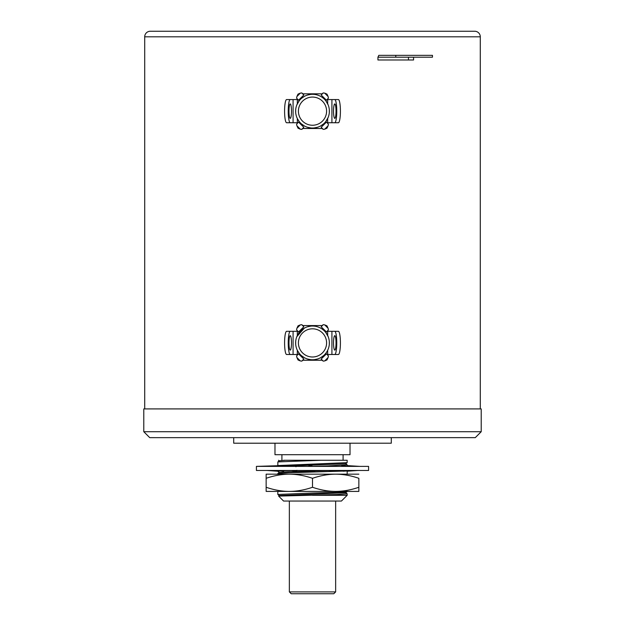 <?xml version="1.0" encoding="UTF-8"?>
<svg xmlns="http://www.w3.org/2000/svg" width="625" height="625" viewBox="0 0 625 625"><rect width="100%" height="100%" fill="white"/><g stroke="black" fill="none" stroke-linecap="round" stroke-linejoin="round"><path stroke-width="0.94" d="M358.703 466.383L368.586 466.383L368.586 470.461L256.414 470.461L256.414 466.383L278.07 465.711M368.586 466.383L256.414 466.383M265.188 466.383L266.297 466.383M283.656 466.383L282.492 465.562L274.477 466.383M295.961 466.75L294.953 465.523L285.688 466.383L293.945 466.383M318.383 466.383L306.617 466.383M331.281 466.383L329.539 465.875L333.836 466.383L331.055 466.383M333.836 466.383L339.305 466.383M349.664 466.383L350.523 466.383M351.141 466.383L354.297 466.383M359.812 466.383L347.141 465.609L347.125 466.133M277.875 465.562L347.148 462.648L345.664 463.758L295.336 465.68M329.359 465.82L347.172 464.836L345.664 463.695M277.828 465.516L277.852 461.906L321.125 460.266L347.172 460.266L312.5 460.266M348.312 466.25L341.82 465.609L341.547 466.383M280.352 470.953L277.828 471.25M341.594 470.461L343.18 471.227L354.289 470.461M343.047 471.086L288.453 472.789L277.852 473.492L277.828 474.164L266.148 474.164L358.852 474.164L277.828 474.164M266.148 474.164L266.148 478.305C274.117 475.578 281.844 474.203 289.328 474.172C296.859 474.211 304.586 475.594 312.5 478.312C320.469 475.578 328.188 474.203 335.672 474.172C343.211 474.211 350.938 475.586 358.852 478.305L358.852 491.406L335.672 491.414C343.211 491.367 350.938 489.992 358.852 487.273M266.148 487.273C274.117 490 281.844 491.383 289.328 491.414L266.148 491.406L266.148 478.305M312.5 487.273C320.469 490 328.188 491.383 335.672 491.414L289.328 491.414C296.859 491.367 304.586 489.992 312.5 487.273L312.5 478.312M312.5 495.305L347.172 495.305L341.422 501.047L283.578 501.047L278.633 496.102L279.336 495.563L345.664 492.727L347.172 491.414L277.828 491.406L277.828 494.477L312.5 493.031C333.469 492.492 351.172 491.953 346.555 491.406M345.672 492.664L347.172 493.805L337.008 494.531L278.633 496.086M335.648 501.055L335.648 591.898L289.352 591.898L289.352 501.055M289.352 591.898L291.211 593.75L333.789 593.75L335.648 591.898M279.32 472.406L289.625 471.672L313.562 471.297L317.133 470.461M315.297 470.891L328.773 470.5L330.688 471.258L339.305 470.461M275.344 470.461L283.633 471.273L283.336 470.781L291.383 470.461M293.719 470.461L296.68 471.32L296.906 470.289M312.188 470.461L312.844 470.961M266.922 470.461L277.859 471.25L277.875 470.711M278.273 465.859L277.852 465.547M347.172 460.266L347.148 462.648M279.336 460.867L278.531 460.266M283.703 460.266L321.125 460.266M279.328 460.805L285.406 460.266M283.789 466.141L292.133 465.789M329.539 465.875L312.492 466.289L311.445 465.539L307.867 466.383M274.977 443.211L274.977 454.703L350.023 454.703L350.023 443.211M233.703 437.648L233.703 443.203L239.703 443.211L391.297 443.203L391.297 437.648M143.789 431.711L149.719 437.641L162.109 437.648L475.281 437.641L481.211 431.711L143.789 431.711L143.789 408.906L144.711 408.906L144.711 36.812L480.289 36.812L480.289 408.906L481.211 408.906L481.211 431.711M143.789 408.906L481.211 408.906M439.18 408.914L185.82 408.914M413.578 57.203L413.578 59.984L377.938 59.984L377.938 57.203L378.797 55.352L432.453 55.352L432.453 57.203L377.938 57.203M144.711 36.812A5.562 5.562 0 0 1 150.273 31.25L474.727 31.25A5.562 5.562 0 0 1 480.289 36.812M408.445 57.203L408.445 59.984L377.938 59.984M358.07 470.461L347.172 471.227M328.508 465.844L328.195 466.383M296.898 96.531L298.023 94.109L300.289 93.133L296.898 96.531L296.57 98.125L298.539 100.211L297.328 99.016L297.328 99.57L290.25 99.57A11.586 2.016 -90 0 0 288.234 111.156A11.586 2.016 90 0 0 290.25 122.742L297.328 122.742L297.328 118.531L299.125 121.438M327.633 99.016L326.461 100.211L321.164 95.023L322.391 93.82L302.609 93.82L303.836 95.023L298.539 100.211M302.641 93.82L301.797 92.938L300.289 93.133M302.898 93.82L301.797 92.938M300.289 129.18L298.023 128.203L296.898 125.781L300.289 129.18L301.797 129.375L302.641 128.492M297.367 123.297L298.539 122.102L296.57 124.188L296.898 125.781M297.328 123.297L297.328 122.742M327.672 99.016L327.672 99.57L334.75 99.57A11.586 2.016 90 0 1 336.766 111.156A11.586 2.016 -90 0 1 334.75 122.742L338.406 122.742A11.586 2.016 -90 0 0 340.414 111.156A11.586 2.016 90 0 0 338.406 99.57L334.75 99.57M328.188 104.945L325.875 100.867M323.523 98.383L322 97.211M318.016 95.211L317.57 95.07M310.781 94.375L307.422 95.07M304.273 96.43L301.469 98.391M299.125 100.875L296.812 104.953M296.055 107.375L295.82 108.625M295.68 109.883L295.68 112.43M329.32 112.43L329.32 109.883M329.18 108.617L328.938 107.375M325.875 121.438L328.188 117.359M328.945 114.938L329.18 113.688M298.539 122.102L303.836 127.297L302.609 128.492L322.391 128.492L321.164 127.297L326.461 122.102L327.672 123.297L327.672 122.742L334.75 122.742M295.82 113.695L296.062 114.945M296.812 117.367L297.328 118.531M301.477 123.922L304.273 125.891M307.422 127.242L310.781 127.938M314.211 127.938L317.578 127.25M320.719 125.891L323.523 123.93M326.461 122.102L328.43 124.188L328.102 125.781L326.977 128.203L324.711 129.18L328.102 125.781M322.102 128.492L323.203 129.375L324.711 129.18M322.359 128.492L323.203 129.375M302.898 128.492L301.797 129.375M336.023 111.156A7.234 1.258 -90 0 0 334.766 103.93A7.234 1.258 -90 0 0 333.516 111.156A7.234 1.258 -90 0 0 334.766 118.391A7.234 1.258 -90 0 0 336.023 111.156M326.461 100.211L328.43 98.125L328.102 96.531L324.711 93.133L326.977 94.109L328.102 96.531M322.359 93.82L323.203 92.938L324.711 93.133M322.102 93.82L323.203 92.938M291.484 111.156A7.234 1.258 90 0 0 290.234 103.93A7.234 1.258 90 0 0 288.977 111.156A7.234 1.258 90 0 0 290.234 118.391A7.234 1.258 90 0 0 291.484 111.156M290.25 99.57L286.594 99.57A11.586 2.016 -90 0 0 284.586 111.156A11.586 2.016 90 0 0 286.594 122.742L290.25 122.742M295.625 111.156A16.875 16.875 0 0 0 312.5 128.031A16.875 16.875 0 0 0 329.375 111.156A16.875 16.875 0 0 0 312.5 94.289A16.875 16.875 0 0 0 295.625 111.156A16.875 16.875 0 0 1 312.5 94.289A16.875 16.875 0 0 1 329.375 111.156A16.875 16.875 0 0 1 312.5 128.031A16.875 16.875 0 0 1 295.625 111.156M296.898 328.281L298.023 325.852L300.289 324.883L296.898 328.281L296.57 329.875L298.539 331.961L297.328 330.758L297.328 331.32L290.25 331.32A11.586 2.016 -90 0 0 288.234 342.906A11.586 2.016 90 0 0 290.25 354.492L297.328 354.492L297.328 350.281L299.125 353.188M327.633 330.758L326.461 331.961L321.164 326.766L322.391 325.57L302.609 325.57L303.836 326.766L298.539 331.961M302.641 325.57L301.797 324.688L300.289 324.883M302.898 325.57L301.797 324.688M300.289 360.93L298.023 359.953L296.898 357.531L300.289 360.93L301.797 361.125L302.641 360.242M297.367 355.047L298.539 353.852L296.57 355.938L296.898 357.531M297.328 355.047L297.328 354.492M327.672 330.758L327.672 331.32L334.75 331.32A11.586 2.016 90 0 1 336.766 342.906A11.586 2.016 -90 0 1 334.75 354.492L338.406 354.492A11.586 2.016 -90 0 0 340.414 342.906A11.586 2.016 90 0 0 338.406 331.32L334.75 331.32M328.188 336.695L325.875 332.617M323.523 330.133L322 328.961M318.016 326.961L317.57 326.812M310.781 326.125L307.422 326.82M304.273 328.18L296.812 336.703M296.055 339.125L295.82 340.375M295.68 341.633L295.68 344.18M329.32 344.18L329.32 341.633M329.18 340.367L328.938 339.117M298.539 353.852L303.836 359.039L302.609 360.242L322.391 360.242L321.164 359.039L326.461 353.852L327.672 355.047L327.672 350.281L328.188 349.109M328.945 346.688L329.18 345.438M327.672 354.492L334.75 354.492M295.82 345.445L296.062 346.688M296.812 349.117L297.328 350.281M301.477 355.672L304.273 357.633M307.422 358.992L310.781 359.688M314.211 359.688L317.578 358.992M320.719 357.641L323.523 355.672M326.461 353.852L328.43 355.938L328.102 357.531L326.977 359.953L324.711 360.93L328.102 357.531M322.102 360.242L323.203 361.125L324.711 360.93M322.359 360.242L323.203 361.125M302.898 360.242L301.797 361.125M336.023 342.906A7.234 1.258 -90 0 0 334.766 335.672A7.234 1.258 -90 0 0 333.516 342.906A7.234 1.258 -90 0 0 334.766 350.133A7.234 1.258 -90 0 0 336.023 342.906M326.461 331.961L328.43 329.875L328.102 328.281L324.711 324.883L326.977 325.852L328.102 328.281M322.359 325.57L323.203 324.688L324.711 324.883M322.102 325.57L323.203 324.688M291.484 342.906A7.234 1.258 90 0 0 290.234 335.672A7.234 1.258 90 0 0 288.977 342.906A7.234 1.258 90 0 0 290.234 350.133A7.234 1.258 90 0 0 291.484 342.906M290.25 331.32L286.594 331.32A11.586 2.016 -90 0 0 284.586 342.906A11.586 2.016 90 0 0 286.594 354.492L290.25 354.492M295.625 342.906A16.875 16.875 0 0 0 312.5 359.773A16.875 16.875 0 0 0 329.375 342.906A16.875 16.875 0 0 0 312.5 326.031A16.875 16.875 0 0 0 295.625 342.906A16.875 16.875 0 0 1 312.5 326.031A16.875 16.875 0 0 1 329.375 342.906A16.875 16.875 0 0 1 312.5 359.773A16.875 16.875 0 0 1 295.625 342.906M395.781 57.203L395.781 55.352M327.672 103.781L327.672 99.57M297.328 103.781L297.328 99.57M331.914 122.742L331.914 99.57M327.672 122.742L327.672 118.531M293.086 122.742L293.086 99.57M298.406 111.156A14.094 14.094 0 0 0 312.5 125.25A14.094 14.094 0 0 0 326.594 111.156A14.094 14.094 0 0 0 312.5 97.07A14.094 14.094 0 0 0 298.406 111.156M327.672 335.531L327.672 331.32M297.328 335.531L297.328 331.32M331.914 354.492L331.914 331.32M293.086 354.492L293.086 331.32M298.406 342.906A14.094 14.094 0 0 0 312.5 356.992A14.094 14.094 0 0 0 326.594 342.906A14.094 14.094 0 0 0 312.5 328.812A14.094 14.094 0 0 0 298.406 342.906M347.172 464.836L347.172 465.617M347.172 470.953L347.172 474.164M279.336 495.617L277.852 494.508M347.172 493.82L347.172 495.305M279.344 472.383L277.859 473.5M277.844 471.328L279.328 472.445M279.336 460.797L277.852 461.914M343.094 454.703L343.094 460.266M281.906 454.703L281.906 460.266M295.461 470.969L291.172 470.461M276.688 470.594L273.867 470.461"/></g></svg>
